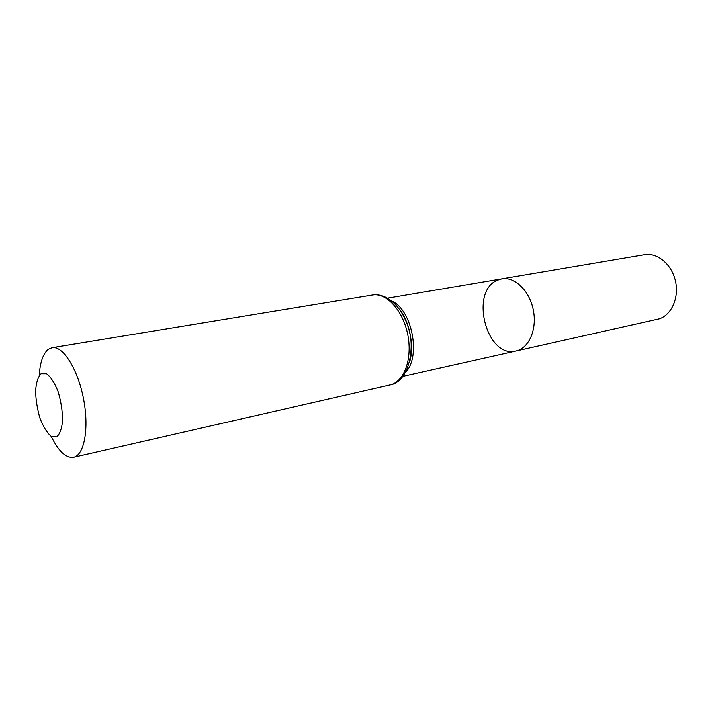 <?xml version="1.0" encoding="UTF-8"?>
<svg xmlns="http://www.w3.org/2000/svg" width="712" height="712" viewBox="0 0 712 712"><rect width="100%" height="100%" fill="white"/><g stroke="black" fill="none" stroke-linecap="round" stroke-linejoin="round"><path stroke-width="1.07" d="M501.862 278.837C514.803 276.434 529.63 290.816 533.332 310.138C537.213 329.425 528.909 348.346 516.031 351.007C486.536 359.079 469.083 291.075 497.661 280.11L501.862 278.837C514.803 276.434 529.63 290.816 533.332 310.138C537.213 329.425 528.909 348.346 516.031 351.007L659.348 318.816C671.799 314.677 679.328 297.313 675.377 280.742C671.576 264.134 657.283 252.395 644.44 254.727L387.648 298.15M41.056 373.738L46.583 373.729C50.766 376.977 54.602 382.914 58.072 391.555C60.929 401.15 62.451 410.664 62.62 420.098C61.873 428.473 59.897 434.071 56.702 436.901L51.095 436.296C46.983 432.727 43.298 426.746 40.014 418.345C37.309 409.151 35.84 400.002 35.6 390.915C36.205 382.682 38.021 376.951 41.056 373.738M39.24 375.536C40.077 362.15 43.156 353.375 48.487 349.218L52.074 347.714C62.879 345.56 77.715 368.816 83.455 398.435C89.338 428.028 84.39 455.173 73.576 457.255C65.949 458.234 58.482 451.266 51.175 436.349M391.92 301.114C411.954 309.818 421.077 356.312 405.822 371.949M372.483 295.026C386.474 292.445 403.143 310.655 407.78 334.782C412.604 358.866 404.06 382.024 390.123 384.925C409.044 382.122 415.63 346.913 408.163 327.128C401.995 306.792 386.616 292.659 372.483 295.026L52.074 347.714M399.512 309.302C410.139 325.286 413.547 342.686 409.756 361.5M402.983 376.301L516.031 351.007M399.592 309.417C409.596 321.957 414.313 345.961 409.792 361.349M73.576 457.255L390.123 384.925"/></g></svg>
